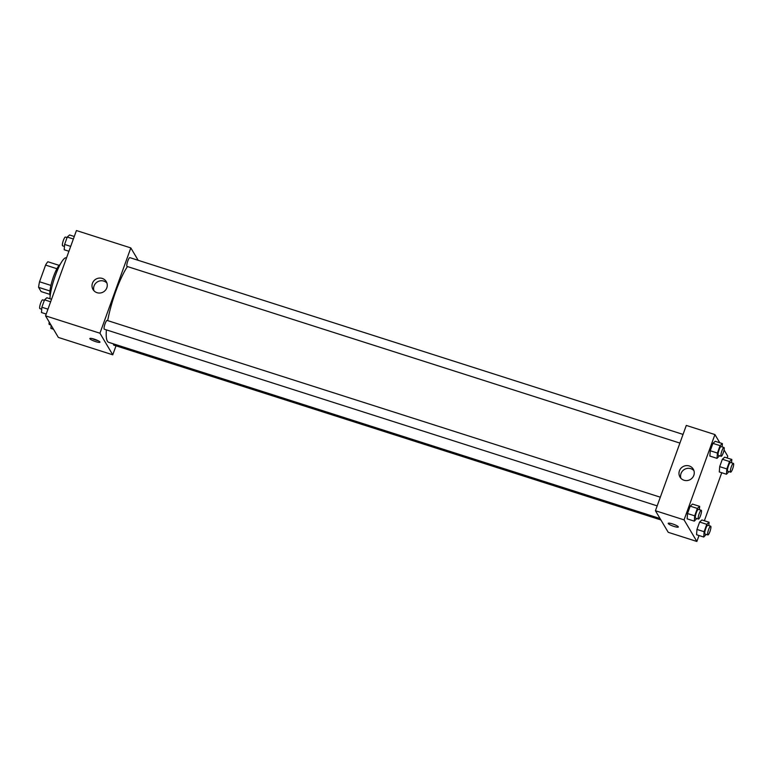 <?xml version="1.0" encoding="UTF-8"?>
<svg xmlns="http://www.w3.org/2000/svg" width="772" height="772" viewBox="0 0 772 772"><rect width="100%" height="100%" fill="white"/><g stroke="black" fill="none" stroke-linecap="round" stroke-linejoin="round"><path stroke-width="1.16" d="M50.913 285.399L39.546 281.77L45.587 265.085A16.502 3.416 107.7 0 1 47.864 261.756L59.126 265.356M49.862 294.364L41.109 291.575L38.6 287.348A16.502 3.416 107.7 0 1 39.546 281.77M49.939 290.976L38.6 287.348M50.19 295.792A16.897 3.503 -72.3 0 1 52.602 279.261A16.897 3.503 -72.3 0 1 60.226 264.391M56.935 268.714L45.587 265.085M66.517 257.906L66.286 257.829A24.579 5.086 107.7 0 0 56.645 272.159A24.579 5.086 107.7 0 0 49.919 298.745M116.012 345.817L112.76 354.811L58.354 337.432L45.548 315.844L76.428 230.538L130.825 247.928L138.178 260.309M92.457 283.247A7.71 7.411 149.3 0 1 106.266 281.616A7.71 7.411 149.3 0 1 103.429 291.922A7.71 7.411 149.3 0 1 92.457 283.247M112.76 354.811L99.945 333.224L45.548 315.844M99.945 333.224L130.825 247.928M106.912 283.034A7.71 7.411 -30.7 0 0 93.952 290.726M95.651 341.62A5.375 0.955 19.9 0 1 89.841 338.532A5.375 0.955 19.9 0 1 95.226 339.468A5.375 0.955 19.9 0 1 99.955 342.189A5.375 0.955 19.9 0 1 95.651 341.62M92.138 338.551A5.375 0.955 -160.1 0 0 96.162 340.182A5.375 0.955 -160.1 0 0 98.179 340.742M107.26 320.554A4.613 0.955 107.7 0 0 107.115 320.428A4.613 0.955 107.7 0 0 104.809 324.529A4.613 0.955 107.7 0 0 104.316 329.21L657.175 505.872M113.484 343.868A4.613 0.955 107.7 0 0 113.6 344.968A4.613 0.955 107.7 0 0 113.735 345.094L660.88 519.932M683.046 434.414L129.85 257.645A4.613 0.955 107.7 0 0 127.67 261.341A4.613 0.955 107.7 0 0 126.897 266.301A4.613 0.955 107.7 0 0 127.042 266.427L679.91 443.089M106.401 329.876A43.01 8.907 107.7 0 0 107.385 341.176A43.01 8.907 107.7 0 0 108.698 342.343L660.05 518.523M127.448 266.552A43.01 8.907 107.7 0 0 107.694 320.612M699.017 535.517L696.865 541.462L668.234 532.313L655.418 510.726L686.298 425.42L714.93 434.568L719.793 442.752M704.363 520.743L721.743 472.734M727.089 457.96L727.745 456.155L724.059 449.951M692.494 504.077L690.197 506.152L687.524 513.544L687.148 518.852L687.524 513.544L690.197 506.152L692.494 504.077L699.654 506.364L699.422 509.694M715.219 441.294L712.923 443.369L710.25 450.752L709.873 456.069L710.25 450.752L712.923 443.369L715.219 441.294L722.38 443.582L722.148 446.911M724.647 457.178L722.351 459.253L719.678 466.645L719.301 471.953L719.678 466.645L722.351 459.253L724.647 457.178L731.808 459.465L731.576 462.795M696.865 541.462L684.06 519.874L714.93 434.568M696.576 534.735L696.952 529.428L696.576 534.735L703.736 537.023L704.112 531.715L706.785 524.323L709.082 522.248L708.841 525.578M699.625 522.036L696.952 529.428L699.625 522.036L701.922 519.961L699.625 522.036L706.785 524.323M684.031 480.242A7.71 7.411 149.3 0 1 682.824 466.732A7.71 7.411 149.3 0 1 692.455 477.733A7.71 7.411 149.3 0 1 684.031 480.242M684.06 519.874L655.418 510.726M678.289 526.784A5.375 0.955 19.9 0 1 678.337 527.006A5.375 0.955 19.9 0 1 672.952 526.07A5.375 0.955 19.9 0 1 668.224 523.348A5.375 0.955 19.9 0 1 673.068 524.091A5.375 0.955 19.9 0 1 678.289 526.784M693.883 470.602A7.71 7.411 -30.7 0 0 680.923 478.293M668.224 523.348A5.375 0.955 -160.1 0 0 672.952 526.07A5.375 0.955 -160.1 0 0 678.337 527.006M696.798 518.533L694.308 521.139L694.684 515.831L697.357 508.439L699.654 506.364M701.246 510.273L698.38 509.366A4.613 0.955 107.7 0 0 696.199 513.062A4.613 0.955 107.7 0 0 695.437 518.022A4.613 0.955 107.7 0 0 695.582 518.147L698.438 519.054A4.613 0.955 107.7 0 0 700.754 514.963A4.613 0.955 107.7 0 0 701.246 510.273A4.613 0.955 107.7 0 0 699.065 513.978A4.613 0.955 107.7 0 0 698.303 518.929A4.613 0.955 107.7 0 0 698.438 519.054M694.308 521.139L687.148 518.852M694.684 515.831L687.524 513.544M697.357 508.439L690.197 506.152M719.523 455.75L717.034 458.356L717.41 453.048L720.083 445.656L722.38 443.582M723.972 447.49L721.106 446.583A4.613 0.955 107.7 0 0 718.925 450.279A4.613 0.955 107.7 0 0 718.163 455.229A4.613 0.955 107.7 0 0 718.307 455.355L721.164 456.271A4.613 0.955 107.7 0 0 723.48 452.17A4.613 0.955 107.7 0 0 723.972 447.49A4.613 0.955 107.7 0 0 721.791 451.195A4.613 0.955 107.7 0 0 721.029 456.146A4.613 0.955 107.7 0 0 721.164 456.271M717.034 458.356L709.873 456.069M717.41 453.048L710.25 450.752M720.083 445.656L712.923 443.369M706.226 534.417L703.736 537.023M710.674 526.166L707.808 525.249A4.613 0.955 107.7 0 0 705.627 528.945A4.613 0.955 107.7 0 0 704.865 533.906A4.613 0.955 107.7 0 0 705 534.031L707.866 534.938A4.613 0.955 107.7 0 0 710.182 530.846A4.613 0.955 107.7 0 0 710.674 526.166A4.613 0.955 107.7 0 0 708.493 529.862A4.613 0.955 107.7 0 0 707.721 534.822A4.613 0.955 107.7 0 0 707.866 534.938M709.082 522.248L701.922 519.961M704.112 531.715L696.952 529.428M728.951 471.634L726.462 474.24L726.838 468.932L729.511 461.54L731.808 459.465M733.4 463.383L730.534 462.467A4.613 0.955 107.7 0 0 728.353 466.163A4.613 0.955 107.7 0 0 727.591 471.123A4.613 0.955 107.7 0 0 727.735 471.248L730.592 472.155A4.613 0.955 107.7 0 0 732.908 468.064A4.613 0.955 107.7 0 0 733.4 463.383A4.613 0.955 107.7 0 0 731.219 467.079A4.613 0.955 107.7 0 0 730.457 472.03A4.613 0.955 107.7 0 0 730.592 472.155M726.462 474.24L719.301 471.953M726.838 468.932L719.678 466.645M729.511 461.54L722.351 459.253M46.204 314.04L41.485 312.535L41.862 307.217L44.535 299.835L46.831 297.76L51.55 299.266M47.961 309.176L41.862 307.217M50.634 301.784L44.535 299.835M44.342 300.366L42.692 299.845A4.613 0.955 107.7 0 0 40.511 303.541A4.613 0.955 107.7 0 0 39.748 308.501A4.613 0.955 107.7 0 0 39.893 308.617L41.717 309.205M68.93 251.257L64.211 249.752L64.587 244.435L67.261 237.052L69.557 234.977L74.276 236.483M70.686 246.384L64.587 244.435M73.359 239.002L67.261 237.052M67.067 237.583L65.427 237.062A4.613 0.955 107.7 0 0 63.246 240.758A4.613 0.955 107.7 0 0 62.474 245.708A4.613 0.955 107.7 0 0 62.619 245.834L64.443 246.422M53.5 329.248L50.904 328.418L51.135 325.253M49.234 322.049A4.613 0.955 107.7 0 0 49.176 324.385A4.613 0.955 107.7 0 0 49.312 324.51L51.01 325.051M107.115 320.428L660.321 497.197"/></g></svg>
